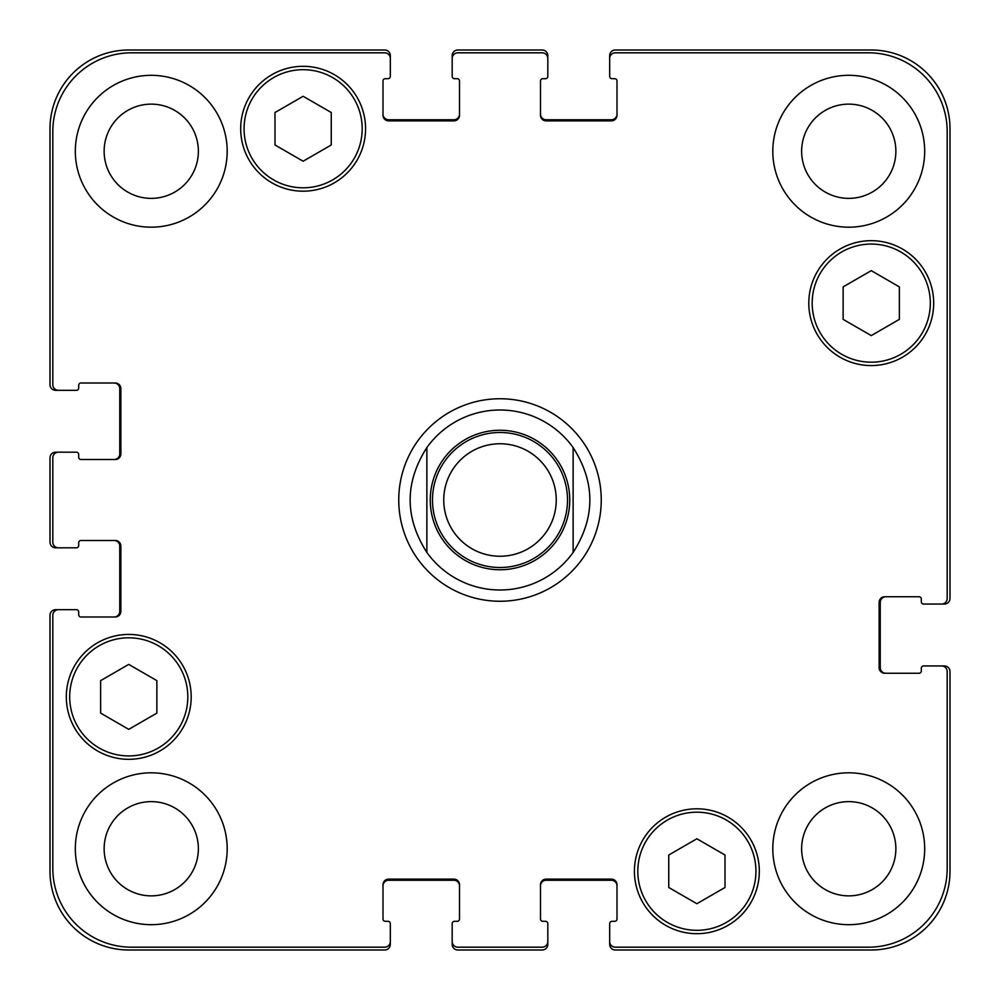 <?xml version="1.0" encoding="UTF-8"?>
<svg xmlns="http://www.w3.org/2000/svg" width="1000" height="1000" viewBox="0 0 1000 1000"><rect width="100%" height="100%" fill="white"/><g stroke="black" fill="none" stroke-linecap="round" stroke-linejoin="round"><path stroke-width="1.5" d="M573.125 447.537L573.125 552.463L573.125 447.537C595.425 482.512 595.425 517.487 573.125 552.463A90 90 0 0 1 426.875 552.463L426.875 447.537L426.875 552.463C404.575 517.487 404.575 482.512 426.875 447.537A90 90 0 0 1 573.125 447.537M500 601.25A101.25 101.25 0 0 1 412.312 449.375A101.25 101.25 0 0 1 587.688 449.375A101.25 101.25 0 0 1 500 601.25M500 556.25A56.25 56.25 0 0 0 548.713 471.875A56.25 56.25 0 0 0 451.287 471.875A56.25 56.25 0 0 0 500 556.25A56.25 56.25 0 0 0 548.713 471.875A56.25 56.25 0 0 0 451.287 471.875A56.25 56.25 0 0 0 500 556.25M500 567.5A67.5 67.5 0 0 0 558.462 466.25A67.5 67.5 0 0 0 441.538 466.25A67.5 67.5 0 0 0 500 567.5M725 887.487L696.875 903.725L668.75 887.487L668.75 855.013L696.875 838.775L725 855.013L725 887.487M156.875 713.112L128.75 729.35L100.625 713.112L100.625 680.638L128.75 664.4L156.875 680.638L156.875 713.112M331.25 144.987L303.125 161.225L275 144.987L275 112.513L303.125 96.275L331.25 112.513L331.25 144.987M899.375 319.363L871.25 335.6L843.125 319.363L843.125 286.887L871.25 270.65L899.375 286.887L899.375 319.363M362.188 128.75A59.062 59.062 0 0 0 273.6 77.6A59.062 59.062 0 0 0 273.6 179.9A59.062 59.062 0 0 0 362.188 128.75M365.562 128.75A62.438 62.438 0 0 1 271.913 182.825A62.438 62.438 0 0 1 271.913 74.675A62.438 62.438 0 0 1 365.562 128.75M187.812 696.875A59.062 59.062 0 0 0 99.225 645.725A59.062 59.062 0 0 0 99.225 748.025A59.062 59.062 0 0 0 187.812 696.875M191.188 696.875A62.438 62.438 0 0 1 97.537 750.95A62.438 62.438 0 0 1 97.537 642.8A62.438 62.438 0 0 1 191.188 696.875M755.938 871.25A59.062 59.062 0 0 0 667.337 820.1A59.062 59.062 0 0 0 667.337 922.4A59.062 59.062 0 0 0 755.938 871.25M759.312 871.25A62.438 62.438 0 0 1 665.65 925.325A62.438 62.438 0 0 1 665.65 817.175A62.438 62.438 0 0 1 759.312 871.25M930.312 303.125A59.062 59.062 0 0 0 841.712 251.975A59.062 59.062 0 0 0 841.712 354.275A59.062 59.062 0 0 0 930.312 303.125M933.688 303.125A62.438 62.438 0 0 1 840.025 357.2A62.438 62.438 0 0 1 840.025 249.05A62.438 62.438 0 0 1 933.688 303.125M947.188 671.562A5.625 5.625 0 0 0 941.562 665.938L923.562 665.938A2.25 2.25 0 0 0 921.312 668.188L921.312 671A2.25 2.25 0 0 1 919.062 673.25L884.75 673.25A5.625 5.625 0 0 1 879.125 667.625L879.125 602.375A5.625 5.625 0 0 1 884.75 596.75L919.062 596.75A2.25 2.25 0 0 1 921.312 599L921.312 601.812A2.25 2.25 0 0 0 923.562 604.062L941.562 604.062A5.625 5.625 0 0 0 947.188 598.438L947.188 131.562A78.75 78.75 0 0 0 868.438 52.812L615.312 52.812A5.625 5.625 0 0 0 609.688 58.438L609.688 76.438A2.25 2.25 0 0 0 611.938 78.688L614.75 78.688A2.25 2.25 0 0 1 617 80.938L617 115.25A5.625 5.625 0 0 1 611.375 120.875L546.125 120.875A5.625 5.625 0 0 1 540.5 115.25L540.5 80.938A2.25 2.25 0 0 1 542.75 78.688L545.562 78.688A2.25 2.25 0 0 0 547.812 76.438L547.812 58.438A5.625 5.625 0 0 0 542.188 52.812L457.812 52.812A5.625 5.625 0 0 0 452.188 58.438L452.188 76.438A2.25 2.25 0 0 0 454.438 78.688L457.25 78.688A2.25 2.25 0 0 1 459.5 80.938L459.5 115.25A5.625 5.625 0 0 1 453.875 120.875L388.625 120.875A5.625 5.625 0 0 1 383 115.25L383 80.938A2.25 2.25 0 0 1 385.25 78.688L388.062 78.688A2.25 2.25 0 0 0 390.312 76.438L390.312 58.438A5.625 5.625 0 0 0 384.688 52.812L131.562 52.812A78.75 78.75 0 0 0 52.812 131.562L52.812 384.688A5.625 5.625 0 0 0 58.438 390.312L76.438 390.312A2.25 2.25 0 0 0 78.688 388.062L78.688 385.25A2.25 2.25 0 0 1 80.938 383L115.25 383A5.625 5.625 0 0 1 120.875 388.625L120.875 453.875A5.625 5.625 0 0 1 115.25 459.5L80.938 459.5A2.25 2.25 0 0 1 78.688 457.25L78.688 454.438A2.25 2.25 0 0 0 76.438 452.188L58.438 452.188A5.625 5.625 0 0 0 52.812 457.812L52.812 542.188A5.625 5.625 0 0 0 58.438 547.812L76.438 547.812A2.25 2.25 0 0 0 78.688 545.562L78.688 542.75A2.25 2.25 0 0 1 80.938 540.5L115.25 540.5A5.625 5.625 0 0 1 120.875 546.125L120.875 611.375A5.625 5.625 0 0 1 115.25 617L80.938 617A2.25 2.25 0 0 1 78.688 614.75L78.688 611.938A2.25 2.25 0 0 0 76.438 609.688L58.438 609.688A5.625 5.625 0 0 0 52.812 615.312L52.812 868.438A78.75 78.75 0 0 0 131.562 947.188L384.688 947.188A5.625 5.625 0 0 0 390.312 941.562L390.312 923.562A2.25 2.25 0 0 0 388.062 921.312L385.25 921.312A2.25 2.25 0 0 1 383 919.062L383 884.75A5.625 5.625 0 0 1 388.625 879.125L453.875 879.125A5.625 5.625 0 0 1 459.5 884.75L459.5 919.062A2.25 2.25 0 0 1 457.25 921.312L454.438 921.312A2.25 2.25 0 0 0 452.188 923.562L452.188 941.562A5.625 5.625 0 0 0 457.812 947.188L542.188 947.188A5.625 5.625 0 0 0 547.812 941.562L547.812 923.562A2.25 2.25 0 0 0 545.562 921.312L542.75 921.312A2.25 2.25 0 0 1 540.5 919.062L540.5 884.75A5.625 5.625 0 0 1 546.125 879.125L611.375 879.125A5.625 5.625 0 0 1 617 884.75L617 919.062A2.25 2.25 0 0 1 614.75 921.312L611.938 921.312A2.25 2.25 0 0 0 609.688 923.562L609.688 941.562A5.625 5.625 0 0 0 615.312 947.188L868.438 947.188A78.75 78.75 0 0 0 947.188 868.438L947.188 671.562M227.188 151.25A75.938 75.938 0 0 1 113.287 217.013A75.938 75.938 0 0 1 113.287 85.487A75.938 75.938 0 0 1 227.188 151.25M227.188 848.75A75.938 75.938 0 0 1 113.287 914.513A75.938 75.938 0 0 1 113.287 782.987A75.938 75.938 0 0 1 227.188 848.75M924.688 848.75A75.938 75.938 0 0 1 810.775 914.513A75.938 75.938 0 0 1 810.775 782.987A75.938 75.938 0 0 1 924.688 848.75M924.688 151.25A75.938 75.938 0 0 1 810.775 217.013A75.938 75.938 0 0 1 810.775 85.487A75.938 75.938 0 0 1 924.688 151.25M104.138 151.25A47.112 47.112 0 0 0 174.812 192.05A47.112 47.112 0 0 0 174.812 110.45A47.112 47.112 0 0 0 104.138 151.25M104.138 848.75A47.112 47.112 0 0 0 174.812 889.55A47.112 47.112 0 0 0 174.812 807.95A47.112 47.112 0 0 0 104.138 848.75M801.637 848.75A47.112 47.112 0 0 0 872.312 889.55A47.112 47.112 0 0 0 872.312 807.95A47.112 47.112 0 0 0 801.637 848.75M801.637 151.25A47.112 47.112 0 0 0 872.312 192.05A47.112 47.112 0 0 0 872.312 110.45A47.112 47.112 0 0 0 801.637 151.25M383 114.125A5.625 5.625 0 0 0 388.625 119.75L453.875 119.75A5.625 5.625 0 0 0 459.5 114.125M452.188 58.438L452.188 55.625A5.625 5.625 0 0 1 457.812 50L542.188 50A5.625 5.625 0 0 1 547.812 55.625L547.812 58.438M540.5 114.125A5.625 5.625 0 0 0 546.125 119.75L611.375 119.75A5.625 5.625 0 0 0 617 114.125M609.688 58.438L609.688 55.625A5.625 5.625 0 0 1 615.312 50L871.25 50A78.75 78.75 0 0 1 950 128.75L950 598.438A5.625 5.625 0 0 1 944.375 604.062L941.562 604.062M885.875 596.75A5.625 5.625 0 0 0 880.25 602.375L880.25 667.625A5.625 5.625 0 0 0 885.875 673.25M941.562 665.938L944.375 665.938A5.625 5.625 0 0 1 950 671.562L950 871.25A78.75 78.75 0 0 1 871.25 950L615.312 950A5.625 5.625 0 0 1 609.688 944.375L609.688 941.562M617 885.875A5.625 5.625 0 0 0 611.375 880.25L546.125 880.25A5.625 5.625 0 0 0 540.5 885.875M547.812 941.562L547.812 944.375A5.625 5.625 0 0 1 542.188 950L457.812 950A5.625 5.625 0 0 1 452.188 944.375L452.188 941.562M459.5 885.875A5.625 5.625 0 0 0 453.875 880.25L388.625 880.25A5.625 5.625 0 0 0 383 885.875M390.312 941.562L390.312 944.375A5.625 5.625 0 0 1 384.688 950L128.75 950A78.75 78.75 0 0 1 50 871.25L50 615.312A5.625 5.625 0 0 1 55.625 609.688L58.438 609.688M114.125 617A5.625 5.625 0 0 0 119.75 611.375L119.75 546.125A5.625 5.625 0 0 0 114.125 540.5M58.438 547.812L55.625 547.812A5.625 5.625 0 0 1 50 542.188L50 457.812A5.625 5.625 0 0 1 55.625 452.188L58.438 452.188M114.125 459.5A5.625 5.625 0 0 0 119.75 453.875L119.75 388.625A5.625 5.625 0 0 0 114.125 383M58.438 390.312L55.625 390.312A5.625 5.625 0 0 1 50 384.688L50 128.75A78.75 78.75 0 0 1 128.75 50L384.688 50A5.625 5.625 0 0 1 390.312 55.625L390.312 58.438M500 569.75A69.75 69.75 0 0 0 560.4 465.125A69.75 69.75 0 0 0 439.6 465.125A69.75 69.75 0 0 0 500 569.75"/></g></svg>
